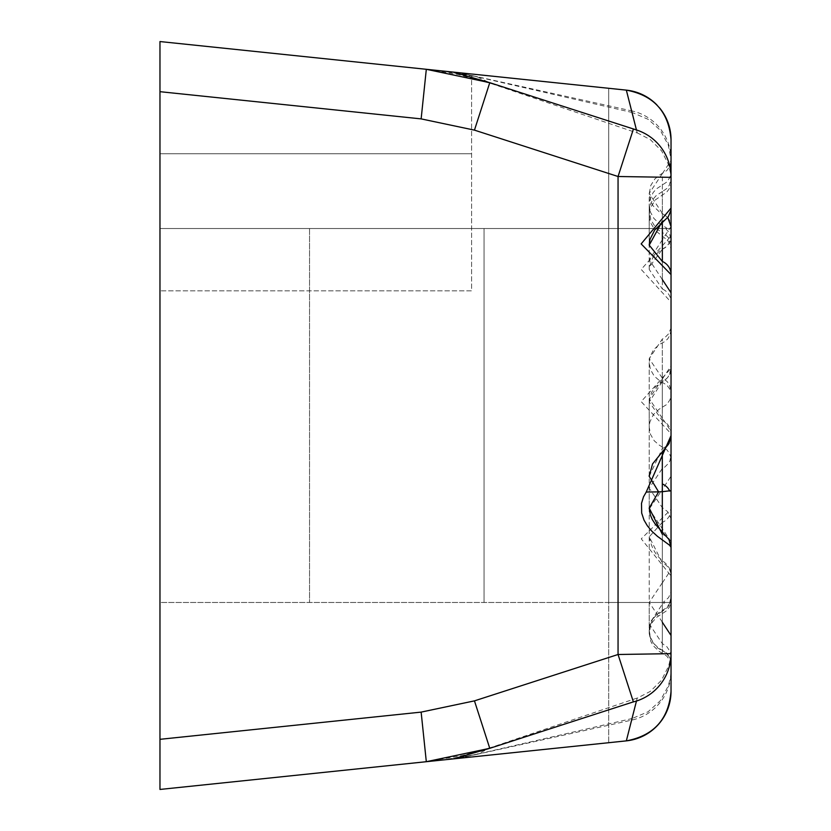 <?xml version="1.0" encoding="UTF-8"?>
<svg xmlns="http://www.w3.org/2000/svg" width="831" height="831" viewBox="0 0 831 831"><rect width="100%" height="100%" fill="white"/><g stroke="black" fill="none" stroke-linecap="round" stroke-linejoin="round"><path stroke-width="0.62" stroke-dasharray="4.16 3.12" d="M670.897 602.475L608.707 602.475L608.707 742.706L626.335 740.868A49.86 49.86 0 0 0 671.033 691.278L671.033 666.223L669.963 660.801L666.909 656.178L659.056 651.296L653.062 645.531L650.86 641.522L649.219 633.502L650.455 626.221L652.439 622.149L656.293 617.526L666.898 610.556L669.277 607.368L670.897 602.475L608.707 602.475L670.139 602.475L666.909 607.554L659.056 612.437L653.073 618.212L649.749 625.733L649.229 630.449L650.455 637.512L653.955 643.713L658.183 647.723L666.888 653.197L669.952 657.82L671.033 663.263L671.033 691.278A49.86 49.86 0 0 1 626.335 740.868L608.707 742.706L626.335 740.868A49.86 49.86 0 0 0 671.033 691.278C668.716 719.158 653.82 735.695 626.335 740.868L608.707 742.706L608.707 602.475L159.968 602.475L159.968 228.525L159.968 602.475L159.968 228.525L159.968 602.475L484.058 602.475L159.968 602.475L484.058 602.475L484.058 228.525L159.968 228.525L484.058 228.525L159.968 228.525L484.058 228.525L484.058 602.475L484.058 228.525L484.058 602.475L608.707 602.475L608.707 742.706L608.707 602.475L670.368 602.475L667.729 607.316L662.338 611.346L662.338 582.915L662.338 613.673M667.386 228.525L608.707 228.525L608.707 88.294L626.335 90.132L453.051 72.079L492.087 83.858L476.475 76.545L456.832 72.474L626.335 90.132A49.86 49.86 0 0 1 671.033 139.722L671.033 171.872L669.973 177.283L666.929 181.927L656.303 188.959L653.156 192.553L649.738 200.24L649.219 204.852L650.465 212.206L653.955 218.48L658.256 222.573L667.376 228.535L608.707 228.525L653.997 228.525L650.881 223.29L649.52 218.553L649.53 211.365L650.465 207.74L655.399 199.845L666.878 191.94L669.287 188.72L670.762 184.638L671.033 139.722A49.86 49.86 0 0 0 626.335 90.132L608.707 88.294L608.707 228.525L484.058 228.525L671.033 228.525L670.762 223.819L669.287 219.706L666.929 216.538L659.087 211.635L653.114 205.88L650.881 201.808L649.219 193.644L650.787 185.458L654.724 179.122L659.295 175.248L666.898 170.532L669.963 165.909L671.033 160.466L671.033 139.722L671.033 236.046L641.179 269.421L671.033 302.152L671.033 368.268L671.033 365.879L662.317 379.061L662.317 381.45L649.24 402.007L662.317 420.559L662.317 418.159L671.033 431.341L671.033 596.616L669.786 602.475L670.368 602.475M456.842 72.474L441.334 70.864L471.593 75.528L471.593 290.85L159.968 290.85L471.593 290.85L471.593 153.735L159.968 153.735L471.593 153.735L159.968 153.735L159.968 290.85L159.968 41.55L159.968 153.735L471.593 153.735L471.593 75.59L440.71 70.791L159.968 41.55L426.313 69.295L489.771 82.684L633.378 129.127L618.056 176.504L474.459 130.135L489.771 82.684L453.03 72.079L626.335 90.132C653.82 95.305 668.716 111.842 671.033 139.722L671.033 177.346L618.056 176.504L618.056 654.496L671.033 653.654L671.033 691.278L671.033 656.812L669.963 651.379L666.909 646.747L662.338 643.62L649.219 623.967L662.338 604.189L665.299 602.465L484.058 602.475L608.707 602.475L608.707 228.525L484.058 228.525L608.707 228.525L608.707 602.475L608.707 228.525L608.707 602.475L608.707 228.525L608.707 602.475L608.707 228.525L608.707 602.475L669.786 602.475M159.968 41.55L426.313 69.295L457.943 74.437L492.056 83.848L637.086 132.929M662.359 213.401L649.219 193.405L662.359 173.596L662.359 221.171A14.335 14.252 180 0 0 671.033 208.072L671.033 178.395L669.287 185.261L666.929 188.429L662.359 191.577L662.359 239.702L671.033 226.551L671.033 171.872M662.359 185.064L662.359 249.207L649.375 267.094L649.24 269.493L662.359 288.991L662.359 224.91M665.704 228.525L669.287 232.815L671.033 239.692L671.033 302.152A14.335 14.335 -0 0 0 662.359 288.991M662.338 610.692L662.338 522.346A14.335 14.148 180 0 0 671.033 509.33L641.262 538.831L671.033 575.893L671.033 691.278L671.033 669.828L670.544 676.694L668.363 685.814L660.209 700.845L648.066 711.772L632.36 718.42L631.944 720.062L632.36 718.42M671.033 597.551L671.033 569.744L671.033 597.551L670.16 602.475L608.707 602.475L663.086 602.475L668.633 597.572L670.762 592.399L671.033 589.626L671.033 391.359L669.277 384.473L666.898 381.284L662.317 378.157L649.219 358.66L662.317 339.038L664.758 337.698L668.633 333.782L670.762 328.619L671.033 228.525L608.707 228.525L657.539 228.525L608.707 228.525L608.707 88.294L608.707 228.525L653.997 228.525M670.814 602.475L671.033 575.893A14.335 14.158 0 0 0 662.338 562.878L662.338 650.081M671.033 663.263L671.033 691.278A49.86 49.86 0 0 1 626.335 740.868L425.991 761.736M662.338 522.346L649.25 536.795L662.338 562.878M662.338 653.041L662.338 622.294L662.338 650.725L664.769 652.065L668.643 655.981L669.963 658.464L671.033 663.907M662.338 611.346L656.293 615.2L653.374 618.441L649.842 625.92L649.219 630.968L650.289 637.668L651.857 641.272L657.747 648.055L662.338 650.725M662.359 191.577L656.126 195.669L653.124 199.097L650.891 203.169L649.25 210.44L650.787 219.561L653.966 224.972L657.55 228.515M656.926 104.966A49.86 49.86 0 0 1 659.44 107.76M633.378 129.127L636.453 129.948L626.335 90.132A49.86 49.86 0 0 1 671.033 139.722A49.86 49.86 0 0 0 626.335 90.132L631.944 110.939A49.86 49.86 0 0 1 671.033 159.625L668.332 145.082L660.188 130.135L648.315 119.394L632.36 112.59M476.475 754.455L453.051 758.921L492.087 747.142L476.475 754.455A311.625 311.625 0 0 1 441.458 760.126L476.475 754.455L631.944 720.062A49.86 49.86 0 0 0 671.033 671.375M456.832 758.526L626.335 740.868L636.453 701.052A49.86 49.787 180 0 0 671.033 653.654M636.453 701.052L489.771 748.316L453.051 758.921L626.335 740.868L637.128 698.217L650.32 691.382L661.58 680.163L668.747 665.797L670.617 657.331L671.033 650.985M662.338 643.62L662.338 534.312A14.335 14.117 180 0 1 671.033 547.286M662.338 531.643L662.338 604.189M665.309 602.475L663.086 602.475M667.771 217.431L662.359 213.359L662.359 222.604M671.033 160.466L671.033 177.346A49.86 49.787 180 0 0 636.453 129.948M671.033 600.013L670.762 518.118L667.719 511.719L662.317 507.668L649.219 488.119L662.317 468.445L664.748 467.115L668.623 463.199L669.952 460.696L671.033 455.211L671.033 249.643L669.973 244.231L667.729 240.491L652.854 228.525M662.359 236.451L662.359 279.6L662.359 232.597L664.769 233.927L668.633 237.843L670.762 243.005L671.033 292.761L671.033 249.643M656.137 228.515L662.359 232.597M662.359 239.702L662.359 195.046M309.548 228.525L309.548 602.475L309.548 228.525M671.033 459.959L671.033 433.751L641.179 401.602L671.033 368.268L671.033 394.299L669.952 399.773L666.888 404.396L659.035 409.278L653.353 414.617L649.863 422.023L649.219 427.207L650.548 434.499L654.288 440.835L659.253 445.125L666.878 449.841L669.277 453.051L670.762 457.164L671.033 596.627M671.033 329.72L669.963 335.173L667.719 338.882L664.758 341.583L659.035 344.668L653.353 349.996L649.863 357.392L649.219 362.555L650.455 369.577L654.267 376.142L659.253 380.453L666.888 385.169L669.277 388.357L670.762 392.471L671.033 520.912M671.033 455.211L671.033 476.225L662.317 489.417L662.317 468.445M662.317 378.157L662.317 451.877M662.317 507.668L662.317 382.052M649.198 476.298L662.317 448.563L662.317 339.038M662.317 342.923L662.317 489.407M662.317 448.563A14.335 14.044 180 0 0 671.033 435.641M637.128 132.773L631.944 110.939L476.475 76.545A311.625 311.625 0 0 0 471.593 75.507M440.7 70.791L426.874 69.357M474.459 130.135L421.14 118.885L159.968 91.68L159.968 739.32L421.14 712.115L474.459 700.865L618.056 654.496L633.378 701.873M159.968 789.45L159.968 739.32M671.033 635.466L671.033 666.223M671.033 433.751A14.335 14.335 180 0 0 662.317 420.559L662.317 446.725M662.317 407.533L662.317 381.45A14.335 14.335 0 0 0 671.033 368.268L669.215 375.269L667.127 378.105L655.628 386.602L651.514 392.357L649.26 401.051M671.033 159.625L671.033 180.005L671.033 159.625M637.19 132.794L626.418 90.143M626.335 90.132A49.86 49.86 0 0 1 671.033 139.722A49.86 49.86 0 0 0 626.335 90.132M476.475 76.545L477.887 76.992L476.485 76.556M637.19 698.196L626.418 740.857M626.335 740.868A49.86 49.86 0 0 0 671.033 691.278A49.86 49.86 0 0 1 626.335 740.868M474.459 700.865L489.771 748.316L426.313 761.705L421.14 712.115M662.359 249.207A14.335 14.335 -0 0 0 671.033 236.046L668.955 243.483L666.285 246.693L659.762 250.806L652.782 257.672L649.375 267.094M421.14 118.885L426.313 69.295M649.219 269.493L649.219 204.914M662.338 582.915L671.033 569.744M649.229 537.023L649.229 630.449M662.369 622.201L649.219 602.423L649.219 630.968M662.297 582.822L649.219 602.423L649.219 633.284M649.229 507.803L649.229 623.967M649.219 245.155L649.219 193.405M662.369 279.58L649.229 259.75L649.229 211.552M662.4 239.795L649.229 259.75L649.229 215.021M662.359 173.596L671.033 160.425M649.219 362.555L649.219 509.071L671.033 541.687M649.219 476.464L649.219 358.67M649.219 488.129L649.219 509.071L662.338 489.449M649.25 536.795C655.025 565.038 670.44 558.276 671.033 575.893M662.328 379.092L649.219 398.714L649.219 402.007M662.307 418.18L649.219 398.714L649.219 427.196M637.128 132.794L650.32 139.608L661.642 150.91L668.685 164.985L670.586 173.45L671.033 180.005M632.37 112.538L461.735 73.294M637.086 698.071L492.056 747.152L462.4 755.566L424.527 761.892M632.37 718.462L461.735 757.706M440.326 70.749L477.887 76.992M477.887 754.008C455.897 758.288 443.37 760.375 440.326 760.251"/><path stroke-width="1.25" d="M440.7 70.791L626.335 90.132L636.453 129.948L489.771 82.684L426.313 69.295L441.334 70.864M671.033 236.046L671.033 181.844M671.033 691.278C668.716 719.168 653.82 735.695 626.335 740.868L626.335 740.868A49.86 49.86 0 0 0 671.033 691.278L671.033 395.244M633.378 129.127L618.056 176.504L671.033 177.346L671.033 208.072L671.033 178.395M659.44 107.76A49.86 49.86 0 0 1 671.033 139.722C668.726 111.832 653.82 95.305 626.335 90.132L626.335 90.132A49.86 49.86 0 0 1 656.926 104.966M440.326 760.251L425.991 761.736L440.326 760.251M633.378 701.873L636.453 701.052L626.335 740.868L453.051 758.921L489.771 748.316L633.378 701.873L618.056 654.496L474.459 700.865L489.771 748.316L426.313 761.705L453.051 758.921M159.968 789.45L426.313 761.705L421.14 712.115L159.968 739.32L159.968 789.45L424.527 761.892M636.453 701.052A49.86 49.787 0 0 0 671.033 653.654L671.033 656.812M662.338 534.312L649.219 508.053L658.599 491.879M662.317 451.877L662.317 491.692L658.962 491.848M662.317 491.692L662.338 531.643M671.033 589.615L671.033 490.643L662.338 491.692M662.359 222.604L662.359 261.485A14.335 14.252 0 0 1 671.033 274.573L671.033 208.072L641.158 243.899L671.033 274.573L671.033 435.641L646.227 492.045L658.599 491.869L649.198 476.298L652.553 463.927L668.976 443.64L671.033 435.641L671.033 325.845M667.771 217.431L671.033 226.531M636.453 129.948A49.86 49.787 -0 0 1 671.033 177.346L671.033 139.722M662.359 261.485L649.219 245.155L662.359 221.171M671.033 239.702L671.033 394.299M671.033 245.779L671.033 476.225M671.033 490.654L671.033 391.359M159.968 739.32L159.968 41.55L159.968 91.68L421.14 118.885L474.459 130.135L618.056 176.504L618.056 654.496L671.033 653.654L671.033 635.466L662.338 622.294M421.14 118.885L426.313 69.295L159.968 41.55M646.248 492.066L643.495 496.824L641.501 503.389L641.677 513.07L644.025 520.133L647.401 525.857L651.909 531.269L657.456 536.338L669.609 545.229L671.033 547.286L668.976 539.454L655.275 524.164L652.273 519.52L650.361 514.991L649.219 508.053M474.459 130.135L489.771 82.684L453.092 72.079M457.59 72.557L456.292 72.422M457.601 758.443L456.281 758.589M662.317 483.964A14.335 14.044 -0 0 1 669.765 491.1M474.459 700.865L421.14 712.115M649.229 507.803L649.229 508.427M662.359 279.6L671.033 292.761M649.219 476.464L649.219 475.436M649.219 244.937L650.008 239.328L654.797 229.896L668.29 216.725L670.814 210.586L671.033 208.072"/></g></svg>
